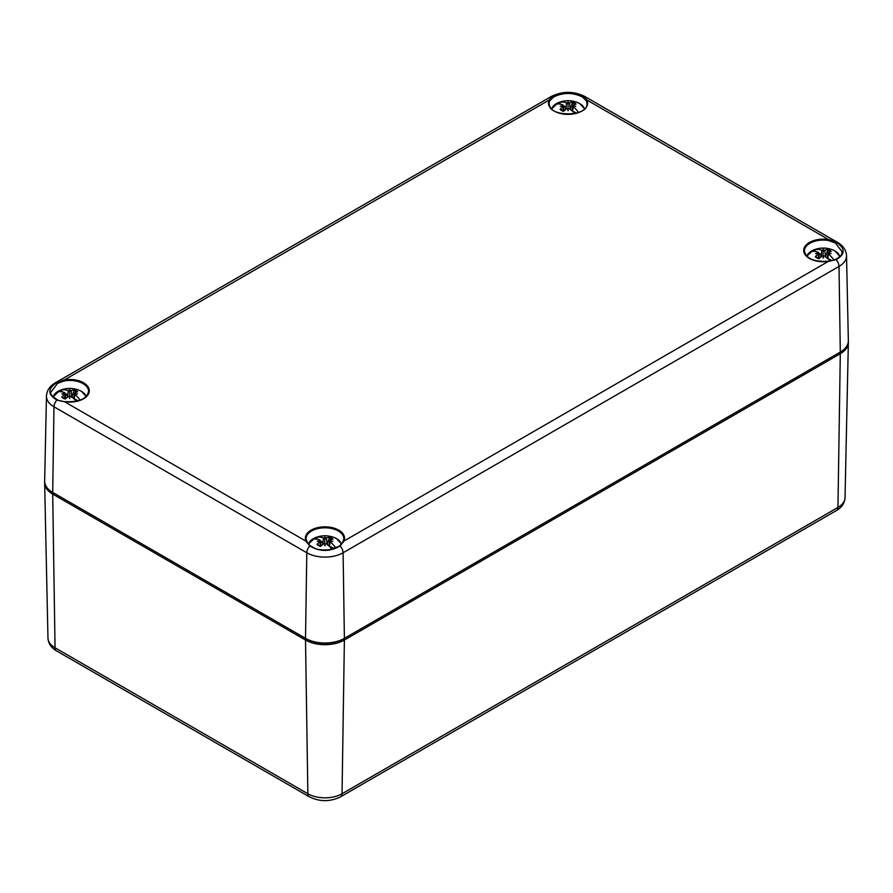 <?xml version="1.0" encoding="UTF-8"?>
<svg xmlns="http://www.w3.org/2000/svg" width="893" height="893" viewBox="0 0 893 893"><rect width="100%" height="100%" fill="white"/><g stroke="black" fill="none" stroke-linecap="round" stroke-linejoin="round"><path stroke-width="1.34" d="M44.683 482.019A27.482 15.873 0 0 0 44.65 483.057A27.482 15.873 0 0 0 52.698 494.086L305.518 640.047A27.482 15.873 0 0 0 344.385 640.047L840.302 353.728A27.482 15.873 0 0 0 848.35 342.711A27.482 15.873 0 0 0 848.317 341.673M835.424 259.751L836.06 259.662C845.481 254.282 845.481 248.444 836.06 242.115L828.592 239.558A19.579 11.308 0 0 0 803.711 250.442A19.579 11.308 0 0 0 828.592 261.325L836.06 259.662A6.876 3.974 -120 0 1 839.018 266.438L840.302 352.054L344.385 638.361L343.102 552.756L839.018 266.438A25.674 14.824 0 0 0 846.531 255.778L848.35 340.635A27.482 15.873 180 0 1 840.637 351.853A27.482 15.873 180 0 1 840.302 352.054L343.671 638.796A26.466 15.281 180 0 1 306.232 638.796L53.413 492.824L306.232 638.796A26.466 15.281 0 0 0 343.671 638.796L839.587 352.478A26.466 15.281 0 0 0 839.9 352.288A26.466 15.281 0 0 0 840.224 352.099M52.776 492.445A26.466 15.281 0 0 0 53.1 492.635A26.466 15.281 0 0 0 53.413 492.824L52.698 494.086L55.042 647.771A6.876 3.974 -60 0 0 56.46 650.83L309.279 796.79A6.876 3.974 -60 0 1 307.862 793.743A24.167 13.953 180 0 0 342.041 793.743A6.876 3.974 60 0 1 340.624 796.79L836.54 510.472A6.876 3.974 -120 0 0 837.958 507.425L342.041 793.743L344.385 640.047L343.671 638.796L344.385 638.361A27.482 15.873 180 0 1 305.518 638.361L52.698 492.4A27.482 15.873 180 0 1 52.363 492.199A27.482 15.873 180 0 1 44.65 480.981L46.469 396.124A25.674 14.824 0 0 0 53.982 406.784L306.801 552.756A25.674 14.824 0 0 0 343.102 552.756A6.876 3.974 60 0 0 340.144 545.98L343.805 541.214A19.579 11.308 0 0 0 324.952 526.848A19.579 11.308 0 0 0 306.098 541.214L309.759 545.98C319.85 551.885 329.986 551.885 340.144 545.98L329.227 549.742C315.977 550.557 315.307 548.246 310.351 545.824L309.759 545.98A6.876 3.974 -60 0 0 306.801 552.756L305.518 638.361L306.232 638.796L305.518 640.047L307.862 793.743L55.042 647.771A24.167 13.953 180 0 1 47.965 638.082L44.65 483.057M306.612 541.348A18.898 10.906 180 0 1 306.053 538.847A18.898 10.906 180 0 1 324.952 527.796A18.898 10.906 180 0 1 343.85 538.847L342.655 542.564L339.429 546.114M343.347 542.196L342.711 542.364L343.191 541.482L828.414 261.359M64.586 401.783L64.408 401.671A19.579 11.308 0 0 0 89.289 390.788A19.579 11.308 0 0 0 64.408 379.905L56.94 382.472C47.519 388.756 47.519 394.606 56.94 400.008L64.408 401.671L306.098 541.214L306.556 542.196M57.576 400.109L57.409 399.785C52.084 396.302 49.885 393.768 50.834 392.194L57.576 383.387L64.586 380.842A18.898 10.906 180 0 1 88.597 391.48C86.677 399.093 78.651 402.453 64.519 401.56L63.068 401.493M554.687 111.335A18.898 10.906 180 0 1 549.15 103.755A18.898 10.906 180 0 1 549.854 100.675L549.195 100.016A19.579 11.308 0 0 0 568.048 114.382A19.579 11.308 0 0 0 586.902 100.016L583.241 96.154C573.127 91.175 562.992 91.175 552.856 96.154L549.195 100.016L64.408 379.905L64.586 380.842M549.854 100.675L553.571 97.024C563.237 92.314 572.882 92.314 582.526 97.024L586.243 100.675A18.898 10.906 180 0 1 586.947 103.755C588.398 117.173 547.688 117.173 549.15 103.755M809.94 258.702A18.898 10.906 180 0 1 804.403 251.123A18.898 10.906 180 0 1 828.414 240.485L828.592 239.558L586.902 100.016L586.243 100.675M828.414 240.485L835.424 243.041L842.166 251.848C841.039 254.371 843.673 254.594 835.591 259.439L830.222 261.102M563.237 105.508L565.157 106.948L565.872 109.739M561.306 104.392L558.348 102.673A25.16 16.186 66.5 0 1 566.564 102.84L565.928 109.225M562.947 104.927L563.003 105.921A24.892 17.48 -174.6 0 0 560.291 106.323A24.892 22.47 -8.9 0 1 563.003 105.564L562.947 104.927A25.16 12.647 54.3 0 0 555.591 104.269A15.784 9.12 180 0 1 558.348 102.673M576.454 113.132L574.099 111.77A6.887 3.974 0 0 1 573.552 112.261M563.371 110.911L562.947 106.635A25.16 16.186 113.5 0 0 560.078 109.359L560.737 109.281L560.078 109.359A9.176 5.291 -0 0 0 563.505 111.335A25.16 12.647 -54.3 0 1 566.564 108.723L567.736 108.656L568.048 110.085L568.361 108.656L569.533 108.723A25.16 12.647 54.3 0 1 574.791 113.545M573.15 104.927L573.094 105.564A24.892 22.47 8.9 0 1 575.806 106.323A24.892 17.48 174.6 0 0 573.094 105.921L573.15 104.927A25.16 12.647 -54.3 0 1 576.007 104.113A9.176 5.291 -0 0 0 574.534 102.985A9.176 5.291 -0 0 0 572.592 102.137A25.16 16.186 113.5 0 0 569.533 102.84L568.361 102.829L568.048 104.247L567.736 102.829L566.564 102.84M578.541 112.451A25.16 16.186 -113.5 0 0 573.15 106.635L572.67 111.402M568.361 108.656A24.892 1.15 100.4 0 1 568.048 110.799A24.892 1.15 -100.4 0 1 567.736 108.656M567.736 102.829A24.892 3.851 -96 0 1 568.048 101.847A24.892 3.851 96 0 1 568.361 102.829M570.225 109.739L572.592 102.137M568.048 110.799L568.048 101.847M64.899 393.221L66.819 394.673L67.533 397.463M62.956 392.105L59.998 390.397A25.16 16.186 66.5 0 1 68.225 390.554L67.578 396.939M64.653 393.634L64.597 394.36L64.653 393.634A24.892 17.48 -174.6 0 0 61.941 394.036A24.892 22.47 -8.9 0 1 64.653 393.277L64.597 392.641A25.16 12.647 54.3 0 0 57.252 391.982A15.784 9.12 180 0 1 59.998 390.397M78.115 400.845L75.749 399.484A6.887 3.974 0 0 1 75.202 399.975M65.033 398.624L64.597 394.36A25.16 16.186 113.5 0 0 61.74 397.072L62.387 396.994L61.74 397.072A9.176 5.291 -0 0 0 65.156 399.048A25.16 12.647 -54.3 0 1 68.225 396.447L69.397 396.369L69.699 397.798L70.011 396.369L71.183 396.447A25.16 12.647 54.3 0 1 76.452 401.27M74.8 392.641L74.744 393.277A24.892 22.47 8.9 0 1 77.457 394.036A24.892 17.48 174.6 0 0 74.744 393.634L74.8 392.641A25.16 12.647 -54.3 0 1 77.669 391.826A9.176 5.291 -0 0 0 76.184 390.71A9.176 5.291 -0 0 0 74.253 389.85A25.16 16.186 113.5 0 0 71.183 390.554L70.011 390.542L69.699 391.96L69.397 390.542L68.225 390.554M80.191 400.164A25.16 16.186 -113.5 0 0 74.8 394.36L74.32 399.115M70.011 396.369A24.892 1.15 100.4 0 1 69.699 398.512A24.892 1.15 -100.4 0 1 69.397 396.369M64.597 392.641L64.664 393.634M69.397 390.542A24.892 3.851 -96 0 1 69.699 389.56A24.892 3.851 96 0 1 70.011 390.542M71.875 397.463L74.253 389.85M69.699 398.512L69.699 389.56M818.49 252.875L820.41 254.315L821.125 257.106M816.559 251.759L813.59 250.04A25.16 16.186 66.5 0 1 821.817 250.207L821.18 256.592M818.2 252.295L818.256 253.288A24.892 17.48 -174.6 0 0 815.543 253.69A24.892 22.47 -8.9 0 1 818.256 252.931L818.2 252.295A25.16 12.647 54.3 0 0 810.844 251.636A15.784 9.12 180 0 1 813.59 250.04M831.874 260.6L829.34 259.137A6.887 3.974 0 0 1 828.804 259.629M818.624 258.278L818.2 254.003A25.16 16.186 113.5 0 0 815.331 256.726L819.216 258.479M823.301 258.166L823.603 256.023A24.892 1.15 100.4 0 1 823.301 258.166A24.892 1.15 -100.4 0 1 822.989 256.023L821.817 256.09A25.16 12.647 -54.3 0 0 818.747 258.702A9.176 5.291 -0 0 1 815.331 256.726L815.99 256.648A8.316 4.8 180 0 0 818.993 258.468M828.336 253.288L828.403 252.295A25.16 12.647 -54.3 0 1 831.26 251.48A9.176 5.291 -0 0 0 829.787 250.353A9.176 5.291 -0 0 0 827.844 249.504A25.16 16.186 113.5 0 0 824.775 250.207L823.603 250.196L823.301 251.614L822.989 250.196L821.817 250.207M833.95 260.053A25.16 16.186 -113.5 0 0 828.403 254.003L828.347 253.288A24.892 17.48 174.6 0 1 831.059 253.69A24.892 22.47 8.9 0 0 828.347 252.931L828.403 252.295M827.923 258.769L828.347 253.288M823.603 256.023L824.775 256.09A25.16 12.647 54.3 0 1 830.077 260.946M822.989 250.196A24.892 3.851 -96 0 1 823.301 249.214A24.892 3.851 96 0 1 823.603 250.196M825.467 257.106L827.844 249.504M823.301 249.214L822.989 256.023M320.14 540.589L322.072 542.04L322.775 544.83M318.209 539.472L315.251 537.765A25.16 16.186 66.5 0 1 323.467 537.921L322.831 544.306M319.85 540.008L319.906 541.002A24.892 17.48 -174.6 0 0 317.194 541.404A24.892 22.47 -8.9 0 1 319.906 540.645L319.85 540.008A25.16 12.647 54.3 0 0 312.494 539.35A15.784 9.12 180 0 1 315.251 537.765M334.027 548.603L331.002 546.851A6.887 3.974 0 0 1 330.455 547.342M320.286 545.991L319.85 541.727A25.16 16.186 113.5 0 0 316.993 544.44L320.866 546.203M324.952 545.88L325.264 543.737A24.892 1.15 100.4 0 1 324.952 545.88A24.892 1.15 -100.4 0 1 324.639 543.737L323.467 543.815A25.16 12.647 -54.3 0 0 320.408 546.416A9.176 5.291 -0 0 1 316.993 544.44L317.64 544.362A8.316 4.8 180 0 0 320.654 546.181M330.053 540.008L329.997 540.645A24.892 22.47 8.9 0 1 332.709 541.404A24.892 17.48 174.6 0 0 329.997 541.002L330.053 540.008A25.16 12.647 -54.3 0 1 332.922 539.193A9.176 5.291 -0 0 0 331.437 538.077A9.176 5.291 -0 0 0 329.495 537.218A25.16 16.186 113.5 0 0 326.436 537.921L325.264 537.91L324.952 539.327L324.639 537.91L323.467 537.921M335.735 547.956A25.16 16.186 -113.5 0 0 330.053 541.727L329.573 546.483M325.264 543.737L326.436 543.815A25.16 12.647 54.3 0 1 332.174 549.15M324.639 537.91A24.892 3.851 -96 0 1 324.952 536.927A24.892 3.851 96 0 1 325.264 537.91M327.128 544.83L329.495 537.218M324.952 536.927L324.639 543.737M839.587 352.478L840.302 353.728L837.958 507.425A24.167 13.953 180 0 0 845.035 497.736C844.678 503.139 841.853 507.391 836.54 510.472M62.778 401.459L56.94 400.008A6.876 3.974 120 0 0 53.982 406.784L52.698 492.4L53.413 492.824M343.85 538.847A18.898 10.906 180 0 1 343.292 541.348M310.474 546.114L307.203 542.364L306.053 538.847M57.576 383.387L56.94 382.472A6.876 3.974 60 0 0 55.399 382.773L551.316 96.466A6.876 3.974 -120 0 1 552.856 96.154L553.571 97.024M63.079 381.166L62.778 380.206M549.653 99.123L550.345 99.837M582.526 97.024L583.241 96.154A6.876 3.974 120 0 1 584.781 96.466L837.601 242.427A6.876 3.974 -60 0 0 836.06 242.115L835.424 243.041M585.741 99.837L586.444 99.123M830.222 239.86L829.921 240.809M829.932 261.147L828.481 261.214C814.349 262.107 806.323 258.747 804.403 251.123M584.535 108.79A16.934 9.778 -0 0 0 583.821 107.461M552.276 107.461A16.934 9.778 -0 0 0 551.561 108.79L558.27 102.684A16.576 9.566 0 0 0 551.673 108.901M564.756 106.379A6.887 3.974 0 0 0 563.45 106.903M563.561 107.629A6.273 3.628 180 0 1 565.157 106.948M563.751 111.1A8.316 4.8 180 0 1 560.737 109.281M584.424 108.901A16.576 9.566 0 0 0 579.769 103.644A16.576 9.566 0 0 0 577.827 102.684A25.16 25.16 0 0 0 558.27 102.684M572 102.773A8.316 4.8 180 0 1 574.969 104.336M569.533 102.84L570.169 109.225M86.186 396.503A16.934 9.778 -0 0 0 85.471 395.186M53.926 395.186A16.934 9.778 -0 0 0 53.067 396.916M66.406 394.092A6.887 3.974 0 0 0 65.111 394.628M65.211 395.353A6.273 3.628 180 0 1 66.819 394.673M65.401 398.814A8.316 4.8 180 0 1 62.387 396.994M86.074 396.626A16.576 9.566 0 0 0 81.419 391.357A16.576 9.566 0 0 0 79.488 390.397A25.16 25.16 0 0 0 59.92 390.397A16.576 9.566 0 0 0 53.223 397.072M73.65 390.487A8.316 4.8 180 0 1 76.619 392.06M71.183 390.554L71.82 396.939M839.777 256.715A16.576 9.566 0 0 0 835.022 251.011A16.576 9.566 0 0 0 833.08 250.051L835.055 251.022L839.945 256.548A16.934 9.778 -0 0 0 839.074 254.829M807.529 254.829A16.934 9.778 -0 0 0 806.814 256.157M820.008 253.746A6.887 3.974 0 0 0 818.702 254.271M818.814 254.996A6.273 3.628 180 0 1 820.41 254.315M833.08 250.051A25.16 25.16 0 0 0 813.512 250.051A16.576 9.566 0 0 0 806.926 256.269M827.253 250.14A8.316 4.8 180 0 1 830.222 251.703M824.775 250.207L825.422 256.592M341.372 544.161A16.576 9.566 0 0 0 336.672 538.725A16.576 9.566 0 0 0 334.73 537.765L336.706 538.747L341.517 543.993A16.934 9.778 -0 0 0 340.724 542.553M309.179 542.553A16.934 9.778 -0 0 0 308.409 544.027M321.659 541.459A6.887 3.974 0 0 0 320.353 541.995M320.464 542.721A6.273 3.628 180 0 1 322.072 542.04M334.73 537.765A25.16 25.16 0 0 0 315.173 537.765A16.576 9.566 0 0 0 308.531 544.161M328.903 537.854A8.316 4.8 180 0 1 331.872 539.428M326.436 537.921L327.072 544.306M56.46 650.83C51.18 647.782 48.345 643.54 47.965 638.082M340.624 796.79C330.176 801.903 319.727 801.903 309.279 796.79M845.035 497.736L848.35 342.711M53.1 492.635L52.363 492.199M839.9 352.288L840.637 351.853M584.781 96.466C573.619 91.008 562.467 91.008 551.316 96.466M846.531 255.778C846.229 250.219 843.249 245.776 837.601 242.427M55.399 382.773C49.729 386.156 46.749 390.598 46.469 396.124M560.704 109.236L563.963 111.112M563.193 106.167L563.918 110.944M572.904 105.184L572.056 110.832M584.558 108.767L579.803 103.655L577.827 102.684M563.193 105.184L564.041 110.832M572.904 106.167L572.179 110.944M62.365 396.961L65.613 398.836M64.843 393.891L65.569 398.669M74.554 392.898L73.706 398.546M86.219 396.481L81.464 391.38L79.488 390.397M59.92 390.397L53.055 396.894M64.843 392.898L65.702 398.546M74.554 393.891L73.84 398.669M818.446 253.534L819.16 258.311M828.157 252.552L827.298 258.2M813.512 250.051L806.781 256.135M818.446 252.552L819.294 258.2M828.157 253.534L827.431 258.311M320.096 541.258L320.821 546.036M329.807 540.265L328.959 545.913M315.173 537.765L308.386 543.993M320.096 540.265L320.944 545.913M329.807 541.258L329.082 546.036"/></g></svg>
